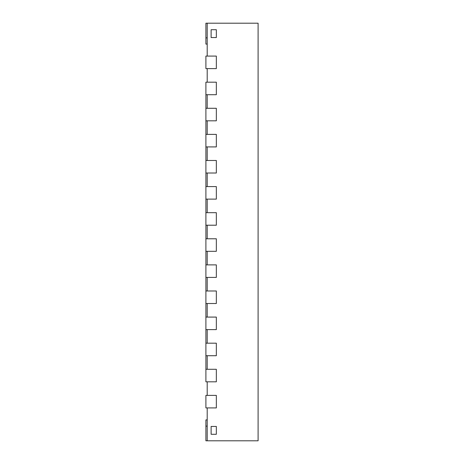 <?xml version="1.0" encoding="UTF-8"?>
<svg xmlns="http://www.w3.org/2000/svg" width="464" height="464" viewBox="0 0 464 464"><rect width="100%" height="100%" fill="white"/><g stroke="black" fill="none" stroke-linecap="round" stroke-linejoin="round"><path stroke-width="0.7" d="M205.9 395.386L205.9 407.914L216.34 407.914L216.34 395.386L216.34 407.914L207.205 407.914L207.205 440.8L258.1 440.8L258.1 23.2L207.205 23.2L207.205 56.086L216.34 56.086L216.34 68.614L205.9 68.614L205.9 56.086L216.34 56.086L216.34 68.614L207.205 68.614L207.205 82.186L216.34 82.186L216.34 94.714L205.9 94.714L205.9 303.514L216.34 303.514L216.34 290.986L216.34 303.514L207.205 303.514L207.205 317.086L216.34 317.086L216.34 329.614L205.9 329.614L205.9 355.714L216.34 355.714L216.34 343.186L216.34 355.714L207.205 355.714L207.205 369.286L216.34 369.286L216.34 381.814L205.9 381.814L205.9 369.286L216.34 369.286L216.34 381.814L207.205 381.814L207.205 395.386L216.34 395.386L205.9 395.386M205.9 343.186L216.34 343.186L207.205 343.186L207.205 329.614L216.34 329.614L216.34 317.086L205.9 317.086L205.9 329.614M205.9 290.986L216.34 290.986L207.205 290.986L207.205 277.414L216.34 277.414L216.34 264.886L216.34 277.414L205.9 277.414M205.9 303.514L205.9 317.086M205.9 355.714L205.9 369.286M211.12 37.555L211.12 29.725L216.34 29.725L216.34 37.555L216.34 29.725L211.12 29.725L211.12 37.555L216.34 37.555L211.12 37.555M211.12 434.275L211.12 426.445L216.34 426.445L216.34 434.275L216.34 426.445L211.12 426.445L211.12 434.275L216.34 434.275L211.12 434.275M205.9 264.886L216.34 264.886L207.205 264.886L207.205 251.314L216.34 251.314L216.34 238.786L216.34 251.314L205.9 251.314M205.9 238.786L216.34 238.786L207.205 238.786L207.205 225.214L216.34 225.214L216.34 212.686L216.34 225.214L205.9 225.214M205.9 212.686L216.34 212.686L207.205 212.686L207.205 199.114L216.34 199.114L216.34 186.586L216.34 199.114L205.9 199.114M205.9 186.586L216.34 186.586L207.205 186.586L207.205 173.014L216.34 173.014L216.34 160.486L216.34 173.014L205.9 173.014M205.9 160.486L216.34 160.486L207.205 160.486L207.205 146.914L216.34 146.914L216.34 134.386L216.34 146.914L205.9 146.914M205.9 134.386L216.34 134.386L207.205 134.386L207.205 120.814L216.34 120.814L216.34 108.286L216.34 120.814L205.9 120.814M205.9 108.286L216.34 108.286L207.205 108.286L207.205 94.714L216.34 94.714L216.34 82.186L205.9 82.186L205.9 94.714M207.205 419.92L205.9 419.92L205.9 440.8L207.205 440.8M207.205 44.08L205.9 44.08L205.9 23.2L207.205 23.2M205.9 426.132L207.205 426.132M205.9 37.868L207.205 37.868"/></g></svg>
